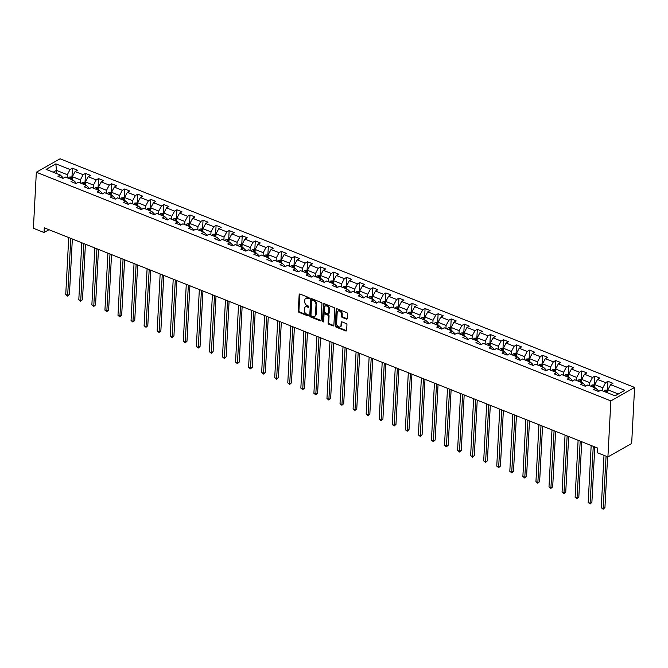 <?xml version="1.0" encoding="UTF-8"?>
<svg xmlns="http://www.w3.org/2000/svg" width="668" height="668" viewBox="0 0 668 668"><rect width="100%" height="100%" fill="white"/><g stroke="black" fill="none" stroke-linecap="round" stroke-linejoin="round"><path stroke-width="1" d="M309.301 298.387A0.726 0.518 -119.5 0 0 308.758 297.519L300.024 294.045A1.035 0.743 -119.5 0 0 299.155 294.638L298.295 311.138A1.035 0.743 -119.5 0 0 299.064 312.382L307.798 315.855A0.726 0.518 -119.5 0 0 307.864 314.57L306.737 314.119A3.315 2.371 -119.5 0 1 304.257 310.144L304.332 308.766A3.315 2.371 -119.5 0 1 305.326 306.929A3.315 2.371 -119.5 0 1 307.113 306.879L308.249 307.33A0.726 0.518 -119.5 0 0 308.315 306.044L307.18 305.593A3.315 2.371 -119.5 0 1 304.708 301.619L304.775 300.241A3.315 2.371 -119.5 0 1 305.777 298.404A3.315 2.371 -119.5 0 1 307.564 298.354L308.691 298.805A0.726 0.518 -119.5 0 0 309.301 298.387M346.408 319.104A1.035 0.743 -119.5 0 0 347.276 318.511L347.519 313.885A1.035 0.743 -119.5 0 0 346.75 312.641L337.048 308.783A1.035 0.743 -119.5 0 0 336.179 309.368L335.311 325.867A1.035 0.743 -119.5 0 0 336.087 327.111L345.79 330.969A1.035 0.743 -119.5 0 0 346.659 330.384L346.951 324.79A1.035 0.743 -119.5 0 0 346.174 323.546L342.024 321.892A1.035 0.743 -119.5 0 0 341.156 322.485L341.014 325.258A2.772 1.987 -119.5 0 1 340.179 326.794A2.772 1.987 -119.5 0 1 337.791 326.26A2.772 1.987 -119.5 0 1 336.614 323.504L337.181 312.649A2.772 1.987 -119.5 0 1 338.016 311.104A2.772 1.987 -119.5 0 1 340.396 311.639A2.772 1.987 -119.5 0 1 341.582 314.394L341.482 316.206A1.035 0.743 -119.5 0 0 342.258 317.45L346.408 319.104L347.051 318.736A1.035 0.743 -119.5 0 0 347.218 318.786M36.339 172.235L33.4 228.272L44.03 232.506L44.28 227.838L597.526 448.019L597.284 452.695L607.913 456.92L610.853 400.892L36.339 172.235L60.087 158.792L634.6 387.44L610.853 400.892M321.959 303.715A1.035 0.743 -119.5 0 0 321.191 302.47L311.488 298.604A1.035 0.743 -119.5 0 0 310.62 299.197L309.76 315.697A1.035 0.743 -119.5 0 0 310.528 316.941L320.231 320.799A1.035 0.743 -119.5 0 0 321.099 320.214L321.959 303.715M324.272 303.689L333.967 307.556A1.035 0.743 -119.5 0 1 334.743 308.8L333.875 325.299A1.035 0.743 -119.5 0 1 333.006 325.884L328.856 324.231A1.035 0.743 -119.5 0 1 328.08 322.995L328.431 316.298A1.035 0.743 -119.5 0 0 327.662 315.054L324.907 313.96A1.035 0.743 -119.5 0 0 324.038 314.553L323.671 321.517A0.726 0.518 -119.5 0 1 322.519 321.058L323.404 304.282A1.035 0.743 -119.5 0 1 324.272 303.689M607.93 381.311L605.584 382.639L597.551 379.441L599.889 378.113L594.862 376.117L592.524 377.445L584.483 374.247L586.83 372.919L581.803 370.915L579.465 372.243L571.424 369.045L573.77 367.717L568.744 365.722L566.406 367.049L558.365 363.843L560.711 362.524L555.684 360.52L553.338 361.847L545.305 358.649L547.643 357.322L542.625 355.326L540.278 356.654L532.246 353.447L534.584 352.128L529.565 350.124L527.219 351.451L519.178 348.253L521.524 346.926L516.498 344.93L514.16 346.249L506.119 343.051L508.465 341.724L503.438 339.728L501.1 341.056L493.059 337.858L495.405 336.53L490.379 334.534L488.032 335.854L480 332.656L482.338 331.328L477.319 329.332L474.973 330.66L466.94 327.462L469.278 326.134L464.26 324.13L461.914 325.458L453.873 322.26L456.219 320.932L451.192 318.937L448.854 320.264L440.813 317.066L443.16 315.739L438.133 313.735L435.795 315.062L427.754 311.864L430.1 310.536L425.073 308.541L422.727 309.868L414.694 306.67L417.032 305.343L412.014 303.339L409.668 304.666L401.635 301.468L403.973 300.141L398.955 298.145L396.608 299.473L388.567 296.275L390.914 294.947L385.887 292.943L383.549 294.271L375.508 291.073L377.854 289.745L372.827 287.749L370.489 289.077L362.448 285.879L364.795 284.551L359.768 282.547L357.422 283.875L349.389 280.677L351.727 279.349L346.709 277.354L344.362 278.681L336.33 275.475L338.668 274.156L333.649 272.152L331.303 273.479L323.27 270.281L325.608 268.954L320.582 266.958L318.244 268.286L310.202 265.079L312.549 263.76L307.522 261.756L305.184 263.083L297.143 259.885L299.489 258.558L294.463 256.562L292.125 257.881L284.084 254.683L286.422 253.356L281.403 251.36L279.057 252.688L271.024 249.49L273.362 248.162L268.344 246.166L265.998 247.486L257.965 244.288L260.303 242.96L255.276 240.964L252.938 242.292L244.897 239.094L247.244 237.766L242.217 235.762L239.879 237.09L231.838 233.892L234.184 232.564L229.157 230.569L226.819 231.896L218.778 228.698L221.125 227.37L216.098 225.366L213.752 226.694L205.719 223.496L208.057 222.168L203.039 220.173L200.692 221.5L192.66 218.302L194.998 216.975L189.979 214.971L187.633 216.298L179.592 213.1L181.938 211.773L176.911 209.777L174.573 211.105L166.532 207.907L168.879 206.579L163.852 204.575L161.514 205.903L153.473 202.705L155.819 201.377L150.793 199.381L148.446 200.709L140.414 197.511L142.752 196.183L137.733 194.179L135.387 195.507L127.354 192.309L129.692 190.981L124.674 188.986L122.328 190.313L114.286 187.107L116.633 185.787L111.606 183.783L109.268 185.111L101.227 181.913L103.573 180.585L98.547 178.59L96.209 179.917L88.168 176.711L90.514 175.392L85.487 173.388L83.141 174.715L75.108 171.517L77.446 170.19L72.428 168.194L70.082 169.513L55.853 163.852L46.092 169.38L60.329 175.041L57.982 176.369L63.009 178.364L65.355 177.045L73.388 180.243L71.05 181.571L76.068 183.566L78.415 182.239L86.448 185.437L84.11 186.764L89.128 188.76L91.474 187.441L99.515 190.639L97.169 191.966L102.196 193.962L104.534 192.634L112.575 195.833L110.228 197.16L115.255 199.164L117.593 197.837L125.634 201.035L123.288 202.362L128.314 204.358L130.661 203.03L138.694 206.228L136.356 207.556L141.374 209.56L143.72 208.232L151.753 211.43L149.415 212.758L154.433 214.754L156.78 213.426L164.812 216.624L162.474 217.952L167.501 219.956L169.839 218.628L177.88 221.826L175.534 223.154L180.56 225.149L182.898 223.822L190.939 227.02L188.593 228.347L193.62 230.351L195.958 229.024L203.999 232.222L201.661 233.549L206.679 235.545L209.026 234.218L217.058 237.416L214.72 238.743L219.739 240.747L222.085 239.42L230.118 242.618L227.78 243.945L232.806 245.941L235.144 244.613L243.185 247.82L240.839 249.139L245.866 251.143L248.204 249.815L256.245 253.013L253.898 254.341L258.925 256.337L261.263 255.009L269.304 258.215L266.958 259.535L271.985 261.539L274.331 260.211L282.364 263.409L280.026 264.737L285.044 266.732L287.39 265.413L295.423 268.611L293.085 269.939L298.103 271.934L300.45 270.607L308.491 273.805L306.144 275.132L311.171 277.128L313.509 275.809L321.55 279.007L319.204 280.335L324.231 282.33L326.569 281.003L334.61 284.201L332.263 285.528L337.29 287.532L339.636 286.205L347.669 289.403L345.331 290.73L350.349 292.726L352.696 291.398L360.728 294.596L358.39 295.924L363.409 297.928L365.755 296.6L373.796 299.798L371.45 301.126L376.476 303.122L378.814 301.794L386.856 304.992L384.509 306.32L389.536 308.324L391.874 306.996L399.915 310.194L397.569 311.522L402.595 313.517L404.942 312.19L412.974 315.388L410.636 316.716L415.655 318.719L418.001 317.392L426.034 320.59L423.696 321.918L428.714 323.913L431.06 322.586L439.101 325.784L436.755 327.111L441.782 329.115L444.12 327.788L452.161 330.986L449.815 332.313L454.841 334.309L457.179 332.981L465.22 336.188L462.874 337.507L467.901 339.511L470.247 338.183L478.28 341.381L475.942 342.709L480.96 344.705L483.306 343.377L491.339 346.583L489.001 347.903L494.019 349.907L496.366 348.579L504.398 351.777L502.06 353.105L507.087 355.1L509.425 353.781L517.466 356.979L515.12 358.307L520.147 360.303L522.485 358.975L530.526 362.173L528.179 363.501L533.206 365.496L535.544 364.177L543.585 367.375L541.247 368.703L546.265 370.698L548.612 369.371L556.644 372.569L554.306 373.896L559.325 375.9L561.671 374.573L569.704 377.771L567.366 379.098L572.392 381.094L574.73 379.766L582.772 382.964L580.425 384.292L585.452 386.296L587.79 384.968L595.831 388.166L593.485 389.494L598.511 391.49L600.849 390.162L615.086 395.832L624.839 390.304L610.61 384.643L612.948 383.315L607.93 381.311L607.479 389.878M594.62 387.682L594.787 384.634L602.82 387.832L602.661 390.88M598.152 391.348L598.202 390.446L595.831 388.166M602.82 387.832L605.584 382.639M594.787 384.634L597.551 379.441M581.561 382.488L581.719 379.432L589.76 382.63L589.602 385.686M585.093 386.154L585.143 385.252L582.772 382.964M589.76 382.63L592.524 377.445M581.719 379.432L584.483 374.247M568.501 377.286L568.66 374.23L576.701 377.437L576.542 380.484M572.033 380.952L572.075 380.05L569.704 377.771M576.701 377.437L579.465 372.243M568.66 374.23L571.424 369.045M555.442 372.093L555.601 369.037L563.642 372.235L563.475 375.291M558.974 375.758L559.016 374.848L556.644 372.569M563.642 372.235L566.406 367.049M555.601 369.037L558.365 363.843M542.383 366.891L542.541 363.835L550.574 367.041L550.415 370.089M545.906 370.556L545.956 369.654L543.585 367.375M550.574 367.041L553.338 361.847M542.541 363.835L545.305 358.649M529.323 361.697L529.482 358.641L537.515 361.839L537.356 364.895M532.847 365.354L532.897 364.452L530.526 362.173M537.515 361.839L540.278 356.654M529.482 358.641L532.246 353.447M516.255 356.495L516.422 353.439L524.455 356.637L524.296 359.693M519.788 360.161L519.838 359.259L517.466 356.979M524.455 356.637L527.219 351.451M516.422 353.439L519.178 348.253M503.196 351.301L503.355 348.245L511.396 351.443L511.237 354.499M506.728 354.959L506.77 354.057L504.398 351.777M511.396 351.443L514.16 346.249M503.355 348.245L506.119 343.051M490.137 346.099L490.295 343.043L498.336 346.241L498.178 349.297M493.669 349.765L493.71 348.863L491.339 346.583M498.336 346.241L501.1 341.056M490.295 343.043L493.059 337.858M477.077 340.905L477.236 337.849L485.277 341.047L485.11 344.103M480.601 344.563L480.651 343.661L478.28 341.381M485.277 341.047L488.032 335.854M477.236 337.849L480 332.656M464.018 335.703L464.176 332.647L472.209 335.845L472.051 338.901M467.542 339.369L467.592 338.467L465.22 336.188M472.209 335.845L474.973 330.66M464.176 332.647L466.94 327.462M450.95 330.51L451.117 327.454L459.15 330.652L458.991 333.708M454.482 334.167L454.532 333.265L452.161 330.986M459.15 330.652L461.914 325.458M451.117 327.454L453.873 322.26M437.891 325.308L438.049 322.252L446.09 325.45L445.932 328.506M441.423 328.973L441.473 328.071L439.101 325.784M446.09 325.45L448.854 320.264M438.049 322.252L440.813 317.066M424.831 320.106L424.99 317.058L433.031 320.256L432.872 323.312M428.363 323.771L428.405 322.869L426.034 320.59M433.031 320.256L435.795 315.062M424.99 317.058L427.754 311.864M411.772 314.912L411.931 311.856L419.972 315.054L419.805 318.11M415.296 318.578L415.346 317.676L412.974 315.388M419.972 315.054L422.727 309.868M411.931 311.856L414.694 306.67M398.712 309.71L398.871 306.662L406.904 309.86L406.745 312.916M402.236 313.375L402.286 312.474L399.915 310.194M406.904 309.86L409.668 304.666M398.871 306.662L401.635 301.468M385.645 304.516L385.812 301.46L393.844 304.658L393.686 307.714M389.177 308.182L389.227 307.28L386.856 304.992M393.844 304.658L396.608 299.473M385.812 301.46L388.567 296.275M372.585 299.314L372.744 296.266L380.785 299.464L380.626 302.512M376.117 302.98L376.167 302.078L373.796 299.798M380.785 299.464L383.549 294.271M372.744 296.266L375.508 291.073M359.526 294.12L359.685 291.064L367.726 294.262L367.567 297.318M363.058 297.786L363.1 296.884L360.728 294.596M367.726 294.262L370.489 289.077M359.685 291.064L362.448 285.879M346.467 288.918L346.625 285.862L354.666 289.069L354.499 292.116M349.999 292.584L350.04 291.682L347.669 289.403M354.666 289.069L357.422 283.875M346.625 285.862L349.389 280.677M333.407 283.725L333.566 280.669L341.599 283.867L341.44 286.923M336.931 287.39L336.981 286.48L334.61 284.201M341.599 283.867L344.362 278.681M333.566 280.669L336.33 275.475M320.339 278.523L320.506 275.466L328.539 278.673L328.38 281.721M323.871 282.188L323.922 281.286L321.55 279.007M328.539 278.673L331.303 273.479M320.506 275.466L323.27 270.281M307.28 273.329L307.439 270.273L315.48 273.471L315.321 276.527M310.812 276.986L310.862 276.084L308.491 273.805M315.48 273.471L318.244 268.286M307.439 270.273L310.202 265.079M294.221 268.127L294.379 265.071L302.42 268.269L302.262 271.325M297.753 271.792L297.794 270.891L295.423 268.611M302.42 268.269L305.184 263.083M294.379 265.071L297.143 259.885M281.161 262.933L281.32 259.877L289.361 263.075L289.194 266.131M284.693 266.59L284.735 265.689L282.364 263.409M289.361 263.075L292.125 257.881M281.32 259.877L284.084 254.683M268.102 257.731L268.26 254.675L276.293 257.873L276.135 260.929M271.625 261.397L271.676 260.495L269.304 258.215M276.293 257.873L279.057 252.688M268.26 254.675L271.024 249.49M255.034 252.537L255.201 249.481L263.234 252.679L263.075 255.735M258.566 256.195L258.616 255.293L256.245 253.013M263.234 252.679L265.998 247.486M255.201 249.481L257.965 244.288M241.975 247.335L242.133 244.279L250.174 247.477L250.016 250.533M245.507 251.001L245.557 250.099L243.185 247.82M250.174 247.477L252.938 242.292M242.133 244.279L244.897 239.094M228.915 242.142L229.074 239.086L237.115 242.284L236.956 245.34M232.447 245.799L232.489 244.897L230.118 242.618M237.115 242.284L239.879 237.09M229.074 239.086L231.838 233.892M215.856 236.94L216.014 233.883L224.056 237.082L223.889 240.138M219.388 240.605L219.43 239.703L217.058 237.416M224.056 237.082L226.819 231.896M216.014 233.883L218.778 228.698M202.796 231.738L202.955 228.69L210.988 231.888L210.829 234.944M206.32 235.403L206.37 234.501L203.999 232.222M210.988 231.888L213.752 226.694M202.955 228.69L205.719 223.496M189.737 226.544L189.896 223.488L197.928 226.686L197.77 229.742M193.261 230.209L193.311 229.308L190.939 227.02M197.928 226.686L200.692 221.5M189.896 223.488L192.66 218.302M176.669 221.342L176.836 218.294L184.869 221.492L184.71 224.548M180.201 225.007L180.251 224.106L177.88 221.826M184.869 221.492L187.633 216.298M176.836 218.294L179.592 213.1M163.61 216.148L163.769 213.092L171.81 216.29L171.651 219.346M167.142 219.814L167.184 218.912L164.812 216.624M171.81 216.29L174.573 211.105M163.769 213.092L166.532 207.907M150.55 210.946L150.709 207.898L158.75 211.096L158.592 214.144M154.083 214.612L154.124 213.71L151.753 211.43M158.75 211.096L161.514 205.903M150.709 207.898L153.473 202.705M137.491 205.752L137.65 202.696L145.691 205.894L145.524 208.95M141.015 209.418L141.065 208.516L138.694 206.228M145.691 205.894L148.446 200.709M137.65 202.696L140.414 197.511M124.432 200.55L124.59 197.494L132.623 200.701L132.464 203.748M127.955 204.216L128.006 203.314L125.634 201.035M132.623 200.701L135.387 195.507M124.59 197.494L127.354 192.309M111.364 195.357L111.531 192.3L119.564 195.499L119.405 198.555M114.896 199.022L114.946 198.112L112.575 195.833M119.564 195.499L122.328 190.313M111.531 192.3L114.286 187.107M98.305 190.155L98.463 187.098L106.504 190.305L106.346 193.353M101.837 193.82L101.887 192.918L99.515 190.639M106.504 190.305L109.268 185.111M98.463 187.098L101.227 181.913M85.245 184.961L85.404 181.905L93.445 185.103L93.286 188.159M88.777 188.618L88.819 187.716L86.448 185.437M93.445 185.103L96.209 179.917M85.404 181.905L88.168 176.711M72.186 179.759L72.344 176.703L80.385 179.901L80.218 182.957M75.709 183.424L75.76 182.523L73.388 180.243M80.385 179.901L83.141 174.715M72.344 176.703L75.108 171.517M56.279 173.429L56.438 170.373L67.318 174.707L67.159 177.763M62.65 178.222L62.7 177.321L60.329 175.041M67.318 174.707L70.082 169.513M53.206 172.202L56.438 170.373L55.853 163.852M607.913 456.92L631.661 443.477L634.6 387.44M44.03 232.506L48.973 229.709M618.317 393.995L607.847 389.828L607.688 392.884M607.847 389.828L610.61 384.643M71.977 176.761L72.428 168.194M85.036 181.955L85.487 173.388M98.096 187.157L98.547 178.59M111.164 192.351L111.606 183.783M124.223 197.553L124.674 188.986M137.282 202.746L137.733 194.179M150.342 207.948L150.793 199.381M163.401 213.142L163.852 204.575M176.469 218.344L176.911 209.777M189.528 223.546L189.979 214.971M202.588 228.74L203.039 220.173M215.647 233.942L216.098 225.366M228.706 239.136L229.157 230.569M241.774 244.338L242.217 235.762M254.834 249.531L255.276 240.964M267.893 254.733L268.344 246.166M280.952 259.927L281.403 251.36M294.012 265.129L294.463 256.562M307.071 270.323L307.522 261.756M320.139 275.525L320.582 266.958M333.198 280.719L333.649 272.152M346.258 285.921L346.709 277.354M359.317 291.114L359.768 282.547M372.377 296.316L372.827 287.749M385.444 301.51L385.887 292.943M398.504 306.712L398.955 298.145M411.563 311.914L412.014 303.339M424.623 317.108L425.073 308.541M437.682 322.31L438.133 313.735M450.75 327.504L451.192 318.937M463.809 332.706L464.26 324.13M476.868 337.899L477.319 329.332M489.928 343.101L490.379 334.534M502.987 348.295L503.438 339.728M516.055 353.497L516.498 344.93M529.114 358.691L529.565 350.124M542.174 363.893L542.625 355.326M555.233 369.087L555.684 360.52M568.293 374.289L568.744 365.722M581.36 379.482L581.803 370.915M594.42 384.684L594.862 376.117M309.301 298.429L308.207 297.986A3.315 2.371 -119.5 0 0 306.412 298.037L305.777 298.404M305.326 306.929L305.969 306.562A3.315 2.371 -119.5 0 1 307.756 306.512L308.85 306.954M299.857 293.995A1.035 0.743 -119.5 0 0 299.798 294.271L298.93 310.77A1.035 0.743 -119.5 0 0 299.707 312.014L308.407 315.471M311.321 298.563A1.035 0.743 -119.5 0 0 311.263 298.83L310.395 315.329A1.035 0.743 -119.5 0 0 311.171 316.574L320.865 320.44A1.035 0.743 -119.5 0 0 321.041 320.481M312.332 300.249A0.726 0.518 -119.5 0 0 311.722 300.667L310.962 315.146A0.726 0.518 -119.5 0 0 311.505 316.014L312.691 316.49A3.315 2.371 -119.5 0 0 314.478 316.448A3.315 2.371 -119.5 0 0 315.48 314.603L315.997 304.708A3.315 2.371 -119.5 0 0 313.517 300.725L312.332 300.249L312.966 299.89A0.726 0.518 -119.5 0 0 312.582 299.899L311.939 300.258M314.478 316.448L315.121 316.081A3.315 2.371 -119.5 0 0 316.123 314.244L315.48 314.603M312.966 299.89L314.16 300.358A3.315 2.371 -119.5 0 1 316.64 304.341L316.123 314.244M324.347 313.977L324.99 313.609A1.035 0.743 -119.5 0 1 325.55 313.593L328.305 314.695A1.035 0.743 -119.5 0 1 329.074 315.939L328.723 322.627A1.035 0.743 -119.5 0 0 329.499 323.871L333.649 325.525A1.035 0.743 -119.5 0 0 333.816 325.566M324.097 303.648A1.035 0.743 -119.5 0 0 324.038 303.923L323.162 320.698A0.726 0.518 -119.5 0 0 323.671 321.55M328.798 309.359A2.772 1.987 -119.5 0 0 327.612 306.604A2.772 1.987 -119.5 0 0 325.232 306.069A2.772 1.987 -119.5 0 0 324.397 307.606L324.197 311.43A1.035 0.743 -119.5 0 0 324.974 312.674L327.729 313.768A1.035 0.743 -119.5 0 0 328.598 313.183L328.798 309.359L329.441 308.992A2.772 1.987 -119.5 0 0 328.255 306.236A2.772 1.987 -119.5 0 0 325.875 305.702L325.232 306.069M328.289 313.76L328.932 313.392A1.035 0.743 -119.5 0 0 329.24 312.816L328.598 313.183M329.441 308.992L329.24 312.816M338.016 311.104L338.659 310.745A2.772 1.987 -119.5 0 1 341.039 311.28A2.772 1.987 -119.5 0 1 342.225 314.035L342.125 315.839A1.035 0.743 -119.5 0 0 342.901 317.083L347.051 318.736M340.179 326.794L340.822 326.435A2.772 1.987 -119.5 0 0 341.649 324.89L341.014 325.258M341.857 321.851A1.035 0.743 -119.5 0 0 341.799 322.118L341.649 324.89M336.881 308.733A1.035 0.743 -119.5 0 0 336.822 309.008L335.954 325.508A1.035 0.743 -119.5 0 0 336.73 326.752L346.425 330.61A1.035 0.743 -119.5 0 0 346.6 330.66M72.336 176.903L69.555 177.037A2.797 1.461 111.7 0 0 68.437 178.264M68.729 237.566L65.74 294.563L67.835 295.398L69.439 294.488L72.344 239.01M71.025 179.3A2.797 1.461 -68.3 0 1 71.668 178.456L70.658 178.055A2.797 1.461 111.7 0 0 70.023 178.899M69.439 294.488L67.627 296.083L70.825 238.401M67.627 296.083L65.74 294.563M85.395 182.097L82.615 182.23A2.797 1.461 111.7 0 0 81.496 183.466M81.788 242.768L78.807 299.757L80.895 300.592L82.498 299.681L85.412 244.204M84.093 184.502A2.797 1.461 -68.3 0 1 84.727 183.65L83.717 183.249A2.797 1.461 111.7 0 0 83.082 184.101M82.498 299.681L80.686 301.285L83.884 243.595M80.686 301.285L78.807 299.757M98.455 187.299L95.683 187.432A2.797 1.461 111.7 0 0 94.555 188.66M94.848 247.962L91.867 304.959L93.954 305.794L95.566 304.884L98.472 249.406M97.152 189.695A2.797 1.461 -68.3 0 1 97.787 188.852L96.785 188.451A2.797 1.461 111.7 0 0 96.15 189.294M95.566 304.884L93.745 306.478L96.943 248.797M93.745 306.478L91.867 304.959M111.514 192.493L108.742 192.626A2.797 1.461 111.7 0 0 107.615 193.862M107.915 253.164L104.926 310.152L107.022 310.987L108.625 310.077L111.531 254.6M110.212 194.897A2.797 1.461 -68.3 0 1 110.846 194.046L109.844 193.653A2.797 1.461 111.7 0 0 109.21 194.497M108.625 310.077L106.805 311.68L110.003 253.99M106.805 311.68L104.926 310.152M124.582 197.695L121.801 197.828A2.797 1.461 111.7 0 0 120.674 199.064M120.975 258.357L117.986 315.354L120.081 316.189L121.685 315.279L124.59 259.802M123.271 200.091A2.797 1.461 -68.3 0 1 123.906 199.248L122.904 198.847A2.797 1.461 111.7 0 0 122.269 199.69M121.685 315.279L119.873 316.882L123.062 259.192M119.873 316.882L117.986 315.354M137.641 202.888L134.861 203.022A2.797 1.461 111.7 0 0 133.742 204.258M134.034 263.559L131.045 320.548L133.141 321.383L134.744 320.473L137.65 264.996M136.33 205.293A2.797 1.461 -68.3 0 1 136.973 204.441L135.963 204.049A2.797 1.461 111.7 0 0 135.328 204.892M134.744 320.473L132.932 322.076L136.13 264.386M132.932 322.076L131.045 320.548M150.701 208.09L147.92 208.224A2.797 1.461 111.7 0 0 146.801 209.46M147.094 268.753L144.104 325.75L146.2 326.585L147.803 325.675L150.718 270.198M149.398 210.487A2.797 1.461 -68.3 0 1 150.033 209.643L149.022 209.243A2.797 1.461 111.7 0 0 148.388 210.086M147.803 325.675L145.991 327.278L149.189 269.588M145.991 327.278L144.104 325.75M163.76 213.284L160.98 213.418A2.797 1.461 111.7 0 0 159.861 214.653M160.153 273.955L157.172 330.952L159.26 331.779L160.863 330.869L163.777 275.391M162.458 215.689A2.797 1.461 -68.3 0 1 163.092 214.845L162.09 214.445A2.797 1.461 111.7 0 0 161.447 215.288M160.863 330.869L159.051 332.472L162.249 274.79M159.051 332.472L157.172 330.952M176.82 218.486L174.047 218.62A2.797 1.461 111.7 0 0 172.92 219.856M173.221 279.149L170.231 336.146L172.327 336.981L173.93 336.071L176.836 280.593M175.517 220.883A2.797 1.461 -68.3 0 1 176.152 220.039L175.15 219.638A2.797 1.461 111.7 0 0 174.515 220.482M173.93 336.071L172.11 337.674L175.308 279.984M172.11 337.674L170.231 336.146M189.879 223.688L187.107 223.813A2.797 1.461 111.7 0 0 185.98 225.049M186.28 284.351L183.291 341.348L185.387 342.175L186.99 341.273L189.896 285.787M188.576 226.085A2.797 1.461 -68.3 0 1 189.211 225.241L188.209 224.84A2.797 1.461 111.7 0 0 187.574 225.684M186.99 341.273L185.178 342.868L188.368 285.186M185.178 342.868L183.291 341.348M202.947 228.882L200.166 229.015A2.797 1.461 111.7 0 0 199.047 230.251M199.34 289.545L196.35 346.542L198.446 347.377L200.049 346.467L202.955 290.989M201.636 231.278A2.797 1.461 -68.3 0 1 202.279 230.435L201.268 230.034A2.797 1.461 111.7 0 0 200.634 230.886M200.049 346.467L198.237 348.07L201.435 290.38M198.237 348.07L196.35 346.542M216.006 234.084L213.226 234.218A2.797 1.461 111.7 0 0 212.107 235.445M212.399 294.747L209.41 351.744L211.506 352.57L213.109 351.669L216.014 296.183M214.704 236.48A2.797 1.461 -68.3 0 1 215.338 235.637L214.328 235.236A2.797 1.461 111.7 0 0 213.693 236.08M213.109 351.669L211.297 353.263L214.495 295.582M211.297 353.263L209.41 351.744M229.066 239.278L226.285 239.411A2.797 1.461 111.7 0 0 225.166 240.647M225.458 299.94L222.477 356.937L224.565 357.772L226.168 356.862L229.082 301.385M227.763 241.674A2.797 1.461 -68.3 0 1 228.398 240.831L227.396 240.43A2.797 1.461 111.7 0 0 226.753 241.282M226.168 356.862L224.356 358.466L227.554 300.775M224.356 358.466L222.477 356.937M242.125 244.48L239.353 244.613A2.797 1.461 111.7 0 0 238.226 245.841M238.526 305.142L235.537 362.139L237.624 362.966L239.236 362.064L242.142 306.579M240.822 246.876A2.797 1.461 -68.3 0 1 241.457 246.033L240.455 245.632A2.797 1.461 111.7 0 0 239.82 246.475M239.236 362.064L237.416 363.659L240.614 305.977M237.416 363.659L235.537 362.139M255.184 249.673L252.412 249.807A2.797 1.461 111.7 0 0 251.285 251.043M251.585 310.336L248.596 367.333L250.692 368.168L252.295 367.258L255.201 311.781M253.882 252.078A2.797 1.461 -68.3 0 1 254.516 251.226L253.514 250.826A2.797 1.461 111.7 0 0 252.88 251.677M252.295 367.258L250.483 368.861L253.673 311.171M250.483 368.861L248.596 367.333M268.252 254.875L265.472 255.009A2.797 1.461 111.7 0 0 264.353 256.236M264.645 315.538L261.656 372.535L263.751 373.37L265.355 372.46L268.26 316.974M266.941 257.272A2.797 1.461 -68.3 0 1 267.576 256.428L266.574 256.028A2.797 1.461 111.7 0 0 265.939 256.871M265.355 372.46L263.543 374.055L266.741 316.373M263.543 374.055L261.656 372.535M281.311 260.069L278.531 260.203A2.797 1.461 111.7 0 0 277.412 261.439M277.704 320.74L274.715 377.729L276.811 378.564L278.414 377.654L281.32 322.176M280.009 262.474A2.797 1.461 -68.3 0 1 280.644 261.622L279.633 261.221A2.797 1.461 111.7 0 0 278.999 262.073M278.414 377.654L276.602 379.257L279.8 321.567M276.602 379.257L274.715 377.729M294.371 265.271L291.59 265.405A2.797 1.461 111.7 0 0 290.471 266.632M290.764 325.934L287.783 382.931L289.87 383.766L291.473 382.856L294.388 327.378M293.068 267.668A2.797 1.461 -68.3 0 1 293.703 266.824L292.701 266.423A2.797 1.461 111.7 0 0 292.058 267.267M291.473 382.856L289.661 384.451L292.86 326.769M289.661 384.451L287.783 382.931M307.43 270.465L304.658 270.598A2.797 1.461 111.7 0 0 303.531 271.834M303.831 331.136L300.842 388.125L302.93 388.96L304.541 388.05L307.447 332.572M306.128 272.87A2.797 1.461 -68.3 0 1 306.762 272.018L305.76 271.617A2.797 1.461 111.7 0 0 305.126 272.469M304.541 388.05L302.721 389.653L305.919 331.963M302.721 389.653L300.842 388.125M320.49 275.667L317.717 275.8A2.797 1.461 111.7 0 0 316.59 277.028M316.891 336.33L313.902 393.327L315.997 394.162L317.601 393.252L320.506 337.774M319.187 278.063A2.797 1.461 -68.3 0 1 319.822 277.22L318.82 276.819A2.797 1.461 111.7 0 0 318.185 277.663M317.601 393.252L315.78 394.846L318.978 337.165M315.78 394.846L313.902 393.327M333.557 280.861L330.777 280.994A2.797 1.461 111.7 0 0 329.65 282.23M329.95 341.532L326.961 398.52L329.057 399.355L330.66 398.445L333.566 342.968M332.246 283.265A2.797 1.461 -68.3 0 1 332.881 282.414L331.879 282.021A2.797 1.461 111.7 0 0 331.244 282.865M330.66 398.445L328.848 400.048L332.046 342.358M328.848 400.048L326.961 398.52M346.617 286.063L343.836 286.196A2.797 1.461 111.7 0 0 342.717 287.432M343.01 346.725L340.02 403.722L342.116 404.558L343.719 403.647L346.625 348.17M345.306 288.459A2.797 1.461 -68.3 0 1 345.949 287.616L344.938 287.215A2.797 1.461 111.7 0 0 344.304 288.058M343.719 403.647L341.907 405.251L345.106 347.56M341.907 405.251L340.02 403.722M359.676 291.256L356.896 291.39A2.797 1.461 111.7 0 0 355.777 292.626M356.069 351.927L353.088 408.916L355.176 409.751L356.779 408.841L359.693 353.364M358.374 293.661A2.797 1.461 -68.3 0 1 359.008 292.809L357.998 292.417A2.797 1.461 111.7 0 0 357.363 293.26M356.779 408.841L354.967 410.444L358.165 352.754M354.967 410.444L353.088 408.916M372.736 296.458L369.963 296.592A2.797 1.461 111.7 0 0 368.836 297.828M369.128 357.121L366.147 414.118L368.235 414.953L369.847 414.043L372.752 358.566M371.433 298.855A2.797 1.461 -68.3 0 1 372.068 298.011L371.066 297.611A2.797 1.461 111.7 0 0 370.431 298.454M369.847 414.043L368.026 415.646L371.224 357.956M368.026 415.646L366.147 414.118M385.795 301.652L383.023 301.786A2.797 1.461 111.7 0 0 381.896 303.021M382.196 362.323L379.207 419.32L381.303 420.147L382.906 419.237L385.812 363.759M384.492 304.057A2.797 1.461 -68.3 0 1 385.127 303.214L384.125 302.813A2.797 1.461 111.7 0 0 383.49 303.656M382.906 419.237L381.086 420.84L384.284 363.158M381.086 420.84L379.207 419.32M398.863 306.854L396.082 306.988A2.797 1.461 111.7 0 0 394.955 308.224M395.256 367.517L392.266 424.514L394.362 425.349L395.965 424.439L398.871 368.961M397.552 309.251A2.797 1.461 -68.3 0 1 398.186 308.407L397.184 308.006A2.797 1.461 111.7 0 0 396.55 308.85M395.965 424.439L394.153 426.042L397.351 368.352M394.153 426.042L392.266 424.514M411.922 312.056L409.142 312.181A2.797 1.461 111.7 0 0 408.023 313.417M408.315 372.719L405.326 429.716L407.422 430.543L409.025 429.641L411.931 374.155M410.611 314.453A2.797 1.461 -68.3 0 1 411.254 313.609L410.244 313.209A2.797 1.461 111.7 0 0 409.609 314.052M409.025 429.641L407.213 431.236L410.411 373.554M407.213 431.236L405.326 429.716M424.982 317.25L422.201 317.384A2.797 1.461 111.7 0 0 421.082 318.619M421.374 377.913L418.393 434.91L420.481 435.745L422.084 434.835L424.998 379.357M423.679 319.646A2.797 1.461 -68.3 0 1 424.314 318.803L423.303 318.402A2.797 1.461 111.7 0 0 422.669 319.254M422.084 434.835L420.272 436.438L423.47 378.748M420.272 436.438L418.393 434.91M438.041 322.452L435.269 322.586A2.797 1.461 111.7 0 0 434.142 323.813M434.434 383.115L431.453 440.112L433.54 440.938L435.152 440.037L438.058 384.551M436.738 324.848A2.797 1.461 -68.3 0 1 437.373 324.005L436.371 323.604A2.797 1.461 111.7 0 0 435.736 324.448M435.152 440.037L433.332 441.631L436.53 383.95M433.332 441.631L431.453 440.112M451.1 327.646L448.328 327.779A2.797 1.461 111.7 0 0 447.201 329.015M447.502 388.308L444.512 445.305L446.608 446.14L448.211 445.23L451.117 389.753M449.798 330.042A2.797 1.461 -68.3 0 1 450.432 329.199L449.43 328.798A2.797 1.461 111.7 0 0 448.796 329.65M448.211 445.23L446.391 446.834L449.589 389.143M446.391 446.834L444.512 445.305M464.168 332.848L461.388 332.981A2.797 1.461 111.7 0 0 460.26 334.209M460.561 393.51L457.572 450.508L459.667 451.334L461.271 450.432L464.176 394.947M462.857 335.244A2.797 1.461 -68.3 0 1 463.492 334.401L462.49 334A2.797 1.461 111.7 0 0 461.855 334.843M461.271 450.432L459.459 452.027L462.648 394.345M459.459 452.027L457.572 450.508M477.228 338.041L474.447 338.175A2.797 1.461 111.7 0 0 473.328 339.411M473.62 398.704L470.631 455.701L472.727 456.536L474.33 455.626L477.236 400.149M475.917 340.446A2.797 1.461 -68.3 0 1 476.56 339.594L475.549 339.194A2.797 1.461 111.7 0 0 474.915 340.045M474.33 455.626L472.518 457.229L475.716 399.539M472.518 457.229L470.631 455.701M490.287 343.243L487.506 343.377A2.797 1.461 111.7 0 0 486.387 344.604M486.68 403.906L483.69 460.903L485.786 461.738L487.389 460.828L490.304 405.342M488.984 345.64A2.797 1.461 -68.3 0 1 489.619 344.797L488.609 344.396A2.797 1.461 111.7 0 0 487.974 345.239M487.389 460.828L485.578 462.423L488.776 404.741M485.578 462.423L483.69 460.903M503.346 348.437L500.566 348.571A2.797 1.461 111.7 0 0 499.447 349.807M499.739 409.108L496.758 466.097L498.846 466.932L500.449 466.022L503.363 410.544M502.044 350.842A2.797 1.461 -68.3 0 1 502.678 349.99L501.676 349.589A2.797 1.461 111.7 0 0 501.033 350.441M500.449 466.022L498.637 467.625L501.835 409.935M498.637 467.625L496.758 466.097M516.406 353.639L513.634 353.773A2.797 1.461 111.7 0 0 512.506 355M512.807 414.302L509.818 471.299L511.913 472.134L513.517 471.224L516.422 415.746M515.103 356.036A2.797 1.461 -68.3 0 1 515.738 355.192L514.736 354.791A2.797 1.461 111.7 0 0 514.101 355.635M513.517 471.224L511.696 472.819L514.894 415.137M511.696 472.819L509.818 471.299M529.465 358.833L526.693 358.966A2.797 1.461 111.7 0 0 525.566 360.202M525.866 419.504L522.877 476.493L524.973 477.328L526.576 476.418L529.482 420.94M528.163 361.238A2.797 1.461 -68.3 0 1 528.797 360.386L527.795 359.985A2.797 1.461 111.7 0 0 527.161 360.837M526.576 476.418L524.764 478.021L527.954 420.331M524.764 478.021L522.877 476.493M542.533 364.035L539.752 364.169A2.797 1.461 111.7 0 0 538.633 365.396M538.926 424.698L535.936 481.695L538.032 482.53L539.635 481.62L542.541 426.142M541.222 366.431A2.797 1.461 -68.3 0 1 541.865 365.588L540.855 365.187A2.797 1.461 111.7 0 0 540.22 366.031M539.635 481.62L537.823 483.215L541.022 425.533M537.823 483.215L535.936 481.695M555.592 369.229L552.812 369.362A2.797 1.461 111.7 0 0 551.693 370.598M551.985 429.9L548.996 486.889L551.092 487.724L552.695 486.813L555.601 431.336M554.29 371.633A2.797 1.461 -68.3 0 1 554.924 370.782L553.914 370.389A2.797 1.461 111.7 0 0 553.279 371.233M552.695 486.813L550.883 488.417L554.081 430.726M550.883 488.417L548.996 486.889M568.652 374.431L565.871 374.564A2.797 1.461 111.7 0 0 564.752 375.8M565.044 435.093L562.064 492.091L564.151 492.926L565.754 492.015L568.668 436.538M567.349 376.827A2.797 1.461 -68.3 0 1 567.984 375.984L566.982 375.583A2.797 1.461 111.7 0 0 566.339 376.426M565.754 492.015L563.942 493.619L567.14 435.928M563.942 493.619L562.064 492.091M581.711 379.624L578.939 379.758A2.797 1.461 111.7 0 0 577.812 380.994M578.112 440.295L575.123 497.284L577.21 498.119L578.822 497.209L581.728 441.732M580.409 382.029A2.797 1.461 -68.3 0 1 581.043 381.178L580.041 380.785A2.797 1.461 111.7 0 0 579.406 381.628M578.822 497.209L577.002 498.812L580.2 441.122M577.002 498.812L575.123 497.284M594.77 384.826L591.998 384.96A2.797 1.461 111.7 0 0 590.871 386.196M591.172 445.489L588.182 502.486L590.278 503.321L591.881 502.411L594.787 446.934M593.468 387.223A2.797 1.461 -68.3 0 1 594.102 386.38L593.1 385.979A2.797 1.461 111.7 0 0 592.466 386.822M591.881 502.411L590.069 504.014L593.259 446.324M590.069 504.014L588.182 502.486M607.838 390.02L605.058 390.154A2.797 1.461 111.7 0 0 603.939 391.39M603.989 455.359L601.242 507.688L603.338 508.515L604.941 507.605L607.604 456.795M606.527 392.425A2.797 1.461 -68.3 0 1 607.162 391.582L606.16 391.181A2.797 1.461 111.7 0 0 605.525 392.024M604.941 507.605L603.129 509.208L606.076 456.194M603.129 509.208L601.242 507.688M308.207 297.986L307.564 298.354M308.85 306.988L308.249 307.33M307.756 306.512L307.113 306.879M308.399 315.513L307.798 315.855M299.707 312.014L299.064 312.382M298.93 310.77L298.295 311.138M299.798 294.271L299.155 294.638M309.292 298.462L308.691 298.805M320.865 320.44L320.231 320.799M311.171 316.574L310.528 316.941M310.395 315.329L309.76 315.697M311.263 298.83L310.62 299.197M316.64 304.341L315.997 304.708M314.16 300.358L313.517 300.725M333.649 325.525L333.006 325.884M329.499 323.871L328.856 324.231M328.723 322.627L328.08 322.995M329.074 315.939L328.431 316.298M328.305 314.695L327.662 315.054M325.55 313.593L324.907 313.96M323.162 320.698L322.519 321.058M324.038 303.923L323.404 304.282M342.901 317.083L342.258 317.45M342.125 315.839L341.482 316.206M342.225 314.035L341.582 314.394M341.799 322.118L341.156 322.485M346.425 330.61L345.79 330.969M336.73 326.752L336.087 327.111M335.954 325.508L335.311 325.867M336.822 309.008L336.179 309.368M72.269 178.08L69.606 177.02M70.608 179.133L70.658 178.055M85.337 183.282L82.673 182.222M83.667 184.326L83.717 183.249M98.396 188.476L95.733 187.424M96.726 189.528L96.785 188.451M111.456 193.678L108.792 192.618M109.786 194.722L109.844 193.653M124.515 198.872L121.852 197.82M122.845 199.924L122.904 198.847M137.575 204.074L134.911 203.014M135.905 205.126L135.963 204.049M150.634 209.276L147.979 208.216M148.972 210.32L149.022 209.243M163.702 214.47L161.038 213.409M162.032 215.522L162.09 214.445M176.761 219.672L174.097 218.611M175.091 220.716L175.15 219.638M189.821 224.865L187.157 223.805M188.151 225.918L188.209 224.84M202.88 230.068L200.216 229.007M201.21 231.111L201.268 230.034M215.939 235.261L213.284 234.201M214.278 236.313L214.328 235.236M229.007 240.463L226.343 239.403M227.337 241.507L227.396 240.43M242.066 245.657L239.403 244.597M240.396 246.709L240.455 245.632M255.126 250.859L252.462 249.799M253.456 251.903L253.514 250.826M268.185 256.053L265.522 254.992M266.515 257.105L266.574 256.028M281.245 261.255L278.589 260.194M279.583 262.299L279.633 261.221M294.312 266.449L291.649 265.388M292.642 267.501L292.701 266.423M307.372 271.651L304.708 270.59M305.702 272.694L305.76 271.617M320.431 276.844L317.768 275.792M318.761 277.896L318.82 276.819M333.491 282.046L330.827 280.986M331.821 283.09L331.879 282.021M346.55 287.24L343.895 286.188M344.888 288.292L344.938 287.215M359.618 292.442L356.954 291.382M357.948 293.486L357.998 292.417M372.677 297.644L370.014 296.584M371.007 298.688L371.066 297.611M385.737 302.838L383.073 301.777M384.067 303.89L384.125 302.813M398.796 308.04L396.132 306.979M397.126 309.084L397.184 308.006M411.855 313.234L409.192 312.173M410.194 314.286L410.244 313.209M424.923 318.436L422.259 317.375M423.253 319.479L423.303 318.402M437.983 323.629L435.319 322.569M436.313 324.681L436.371 323.604M451.042 328.831L448.378 327.771M449.372 329.875L449.43 328.798M464.101 334.025L461.438 332.965M462.431 335.077L462.49 334M477.161 339.227L474.497 338.167M475.491 340.271L475.549 339.194M490.22 344.421L487.565 343.36M488.558 345.473L488.609 344.396M503.288 349.623L500.624 348.562M501.618 350.667L501.676 349.589M516.347 354.817L513.684 353.756M514.677 355.869L514.736 354.791M529.407 360.019L526.743 358.958M527.737 361.062L527.795 359.985M542.466 365.212L539.802 364.16M540.796 366.264L540.855 365.187M555.525 370.414L552.87 369.354M553.864 371.458L553.914 370.389M568.593 375.608L565.93 374.556M566.923 376.66L566.982 375.583M581.653 380.81L578.989 379.75M579.983 381.854L580.041 380.785M594.712 386.012L592.048 384.952M593.042 387.056L593.1 385.979M607.771 391.206L605.108 390.145M606.101 392.258L606.16 391.181"/></g></svg>
